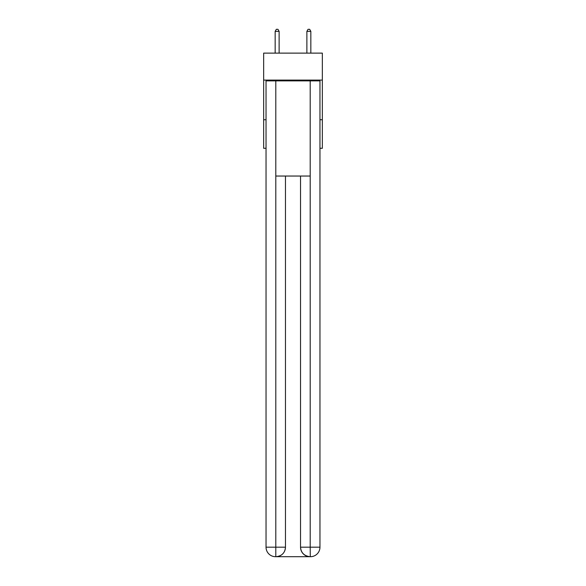 <?xml version="1.0" encoding="UTF-8"?>
<svg xmlns="http://www.w3.org/2000/svg" width="586" height="586" viewBox="0 0 586 586"><rect width="100%" height="100%" fill="white"/><g stroke="black" fill="none" stroke-linecap="round" stroke-linejoin="round"><path stroke-width="0.88" d="M322.344 80.084L322.344 53.121L263.656 53.121L263.656 80.084L322.344 80.084L322.344 148.287L319.963 148.287M266.037 119.734L263.656 119.734L263.656 80.084M322.344 119.734L319.963 119.734M263.656 119.734L263.656 148.287L266.037 148.287M275.552 556.7A9.515 9.515 0 0 1 266.037 547.185L285.463 547.185L285.463 176.042L285.463 547.185A9.515 9.515 0 0 1 275.947 556.7L275.552 556.7A9.515 9.515 0 0 1 266.037 547.185L266.037 80.883L275.794 80.883L275.794 176.042L310.206 176.042L310.206 80.883L275.794 80.883M310.206 80.883L319.963 80.883L319.963 547.185A9.515 9.515 0 0 1 310.448 556.7L310.053 556.7A9.515 9.515 0 0 1 300.537 547.185L300.537 176.042L300.537 547.185C301.021 552.796 304.193 555.968 310.053 556.7L275.947 556.7C281.837 556.085 285.008 552.913 285.463 547.185M300.537 547.185L310.206 547.185L310.28 556.7M275.794 176.042L275.794 556.7M279.119 53.121L279.119 31.358L275.156 31.358L275.156 53.121M275.156 31.358L276.343 29.3L277.932 29.3L279.119 31.358M310.844 53.121L310.844 31.358L306.881 31.358L306.881 53.121M306.881 31.358L308.068 29.3L309.657 29.3L310.844 31.358M310.206 176.042L310.206 547.185L319.963 547.185"/></g></svg>
